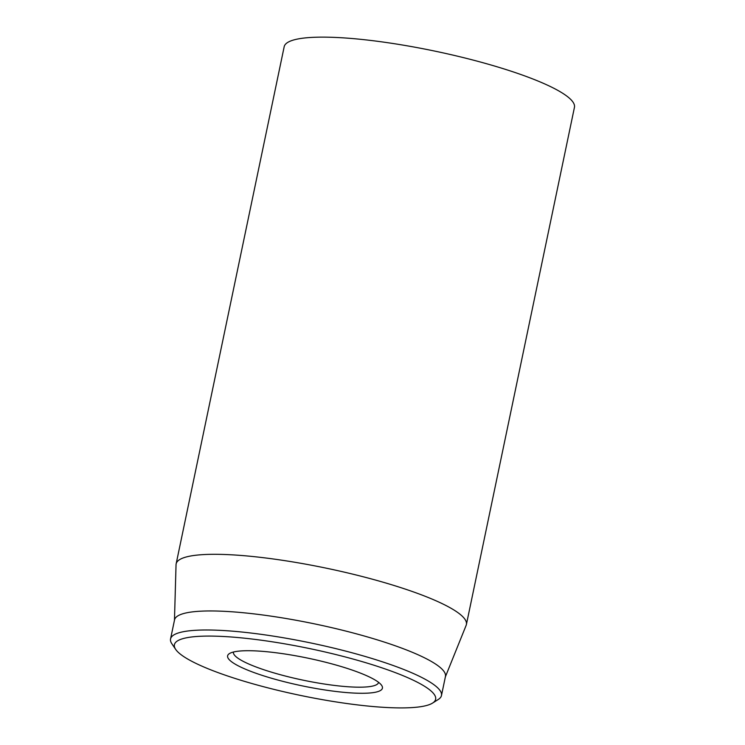 <?xml version="1.0" encoding="UTF-8"?>
<svg xmlns="http://www.w3.org/2000/svg" width="745" height="745" viewBox="0 0 745 745"><rect width="100%" height="100%" fill="white"/><g stroke="black" fill="none" stroke-linecap="round" stroke-linejoin="round"><path stroke-width="1.12" d="M466.398 624.524L574.442 107.355A148.264 26.513 -168.2 0 0 434.735 51.088A148.264 26.513 -168.2 0 0 284.18 46.721L176.137 563.89A148.264 26.513 11.8 0 1 252.955 556.534A148.264 26.513 11.8 0 1 398.314 586.827A148.264 26.513 11.8 0 1 466.398 624.524A148.264 26.513 11.8 0 1 466.147 625.344L445.361 676.879M378.59 682.336A74.127 13.252 11.8 0 1 378.581 682.392A74.127 13.252 11.8 0 1 340.176 686.071A74.127 13.252 11.8 0 1 267.492 670.928A74.127 13.252 11.8 0 1 233.446 652.071A74.127 13.252 11.8 0 1 233.464 652.015M268.582 651.903A79.072 14.136 -168.2 0 0 229.432 653.579A79.072 14.136 -168.2 0 0 302.125 685.838A79.072 14.136 -168.2 0 0 381.654 685.381A79.072 14.136 -168.2 0 0 268.582 651.903M366.503 705.906A133.439 23.859 11.8 0 1 175.69 649.407A133.439 23.859 11.8 0 1 309.901 648.644A133.439 23.859 11.8 0 1 432.575 703.075A133.439 23.859 11.8 0 1 366.503 705.906M432.575 703.075L438.293 699.462A138.374 24.743 -168.2 0 0 441.468 695.532A138.374 24.743 -168.2 0 0 377.92 660.349A138.374 24.743 -168.2 0 0 242.246 632.067A138.374 24.743 -168.2 0 0 170.558 638.94A138.374 24.743 -168.2 0 0 171.899 643.81L175.69 649.407M441.468 695.532L445.445 676.497A138.374 24.743 -168.2 0 0 381.896 641.305A138.374 24.743 -168.2 0 0 246.232 613.033A138.374 24.743 -168.2 0 0 174.535 619.896L170.558 638.94M174.46 620.287L176.043 564.738A148.264 26.513 11.8 0 1 176.137 563.89"/></g></svg>

